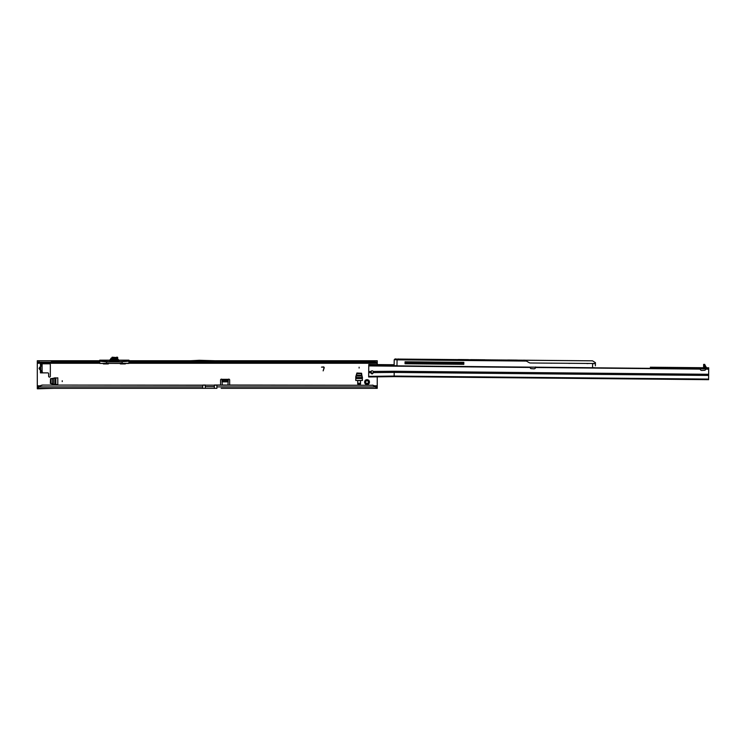 <?xml version="1.0" encoding="UTF-8"?>
<svg xmlns="http://www.w3.org/2000/svg" width="746" height="746" viewBox="0 0 746 746"><rect width="100%" height="100%" fill="white"/><g stroke="black" fill="none" stroke-linecap="round" stroke-linejoin="round"><path stroke-width="1.12" d="M368.067 383.901L367.414 383.304A1.278 1.278 0 0 1 366.678 383.304L365.661 384.05A2.406 2.406 0 0 0 368.431 384.05L368.067 383.901M62.226 380.749L62.226 381.598L62.226 380.749M359.115 367.209L359.115 368.058L359.115 367.209M371.461 370.976A1.557 1.557 0 0 0 372.095 373.336M369.018 380.693L368.263 381.71A1.278 1.278 0 0 1 368.263 382.446L369.018 383.463A2.406 2.406 0 0 0 369.018 380.693A0.569 0.569 0 0 0 368.431 380.106A2.406 2.406 0 0 0 365.661 380.106A0.569 0.569 0 0 0 365.074 380.693A2.406 2.406 0 0 0 365.074 383.463A0.569 0.569 0 0 0 365.661 384.05M368.431 384.05A0.569 0.569 0 0 0 369.018 383.463M40.471 366.65L39.044 368.337L39.724 369.559L39.724 367.116L40.732 366.603L40.415 363.806L49.478 363.806A0.849 0.849 0 0 1 50.327 364.654L50.327 376.273A0.849 0.849 0 0 1 49.478 377.122A0.849 0.849 0 0 1 48.63 376.273L48.63 373.718A0.849 0.849 0 0 0 47.781 372.869L42.252 372.869L40.732 371.172L40.415 372.869L42.522 372.869L42.112 371.256L40.955 371.452M39.724 367.116L40.732 367.116L40.732 369.559L40.704 366.65M42.224 385.262L41.496 385.449A5.67 5.614 180 0 0 38.96 386.904L202.735 386.904L202.735 385.262L42.224 385.067L373.047 385.262A5.67 5.614 180 0 1 375.583 386.708L375.583 386.904A5.67 5.614 180 0 0 373.047 385.449L372.329 385.067M42.224 385.067L41.496 385.262A5.67 5.614 180 0 0 38.96 386.708L38.055 388.34L202.735 388.34L38.055 388.34L38.96 386.708M50.327 383.388L50.551 378.688L57.796 377.83L57.796 384.516L54.094 384.507L50.327 383.388M360.532 384.059L360.532 380.665L357.698 380.665L357.698 384.059L360.532 384.059M356.905 373.009L361.605 373.233L362.453 380.479L355.767 380.479L355.777 376.777L356.905 373.009M323.158 370.874L323.969 367.853A0.569 0.569 0 0 0 323.419 367.135L321.489 367.135L323.419 366.911A0.793 0.793 0 0 1 324.184 367.909L323.158 370.874M222.289 385.067L221.954 379.322A0.849 0.849 0 0 0 220.583 380.003L220.583 385.067M229.656 385.067L229.656 380.003A0.849 0.849 0 0 0 228.285 379.322L227.95 385.067M129.086 361.651L373.345 361.4L372.329 361.801L372.329 362.472L373.345 362.537A5.67 3.245 0 0 0 374.641 362.183L377.243 362.136L377.243 364.58M377.243 376.721L377.243 386.95L376.488 386.95L376.488 388.34L373.802 388.34M120.031 363.451A0.569 0.569 0 0 0 120.582 363.927L125.123 363.927A0.569 0.569 0 0 0 125.682 363.451M103.032 363.451A0.569 0.569 0 0 0 103.591 363.927L108.123 363.927A0.569 0.569 0 0 0 108.683 363.451M99.638 363.265L37.3 363.265L37.3 388.787L38.055 388.797L38.055 387.435L37.3 387.398M216.899 385.067L216.899 388.34L205.29 388.34L214.354 388.34L214.354 385.011L372.329 385.262M377.243 386.95L377.243 388.34L221.161 388.34M229.078 388.34L371.62 388.34M214.354 386.67L205.29 386.67L205.29 388.34L202.735 388.34L202.735 386.904M37.3 363.265L37.3 360.747L37.3 362.136L52.854 362.183L52.854 361.045A1.697 0.979 0 0 0 53.414 361.4L99.619 361.651M227.95 379.527A0.849 0.597 0 0 0 227.95 379.546L227.95 380.507L228.285 379.322L221.954 379.322L222.289 380.507A0.849 0.597 0 0 0 222.289 380.507L222.289 379.527A0.849 0.597 0 0 0 222.289 379.527L227.95 379.527M40.704 370.035L40.704 369.522L39.752 369.522L40.471 370.035M42.112 365.503L42.112 366.072L40.732 366.072L40.955 365.223L42.112 365.419L40.443 365.503L40.415 363.806M40.732 366.072L40.732 371.172L42.112 371.256M42.112 366.072L42.112 371.172M373.345 361.4A5.67 3.245 0 0 0 374.641 361.045L374.641 362.183M129.086 362.472L373.047 362.575L373.047 361.465M99.619 361.801L53.414 361.4M52.854 362.183A1.697 0.979 0 0 0 53.414 362.537L99.619 362.472M53.414 362.537L54.355 362.472L54.355 361.801M129.086 361.045L375.313 360.747L375.313 362.136M52.677 362.136L52.677 360.747L99.619 361.045M215.715 360.747L377.243 360.747L377.243 362.136M216.517 360.794L189.81 360.794L199.266 360.29L216.517 360.794M190.622 360.747L129.086 360.747L190.622 360.747M52.677 360.747L99.619 360.747L52.658 360.747L52.658 362.136L52.658 360.747L51.521 360.747L51.521 362.136M37.3 360.747L51.521 360.747M40.415 372.869L40.443 370.072L39.724 369.559M42.112 365.419L42.112 364.16M40.955 365.223L42.028 363.908M375.583 386.708L376.488 386.95M216.899 386.904L375.583 386.904L376.488 388.34M38.522 386.95L37.3 386.95M365.074 383.463L365.82 382.446A1.278 1.278 0 0 1 365.82 381.71L365.074 380.693M365.661 380.106L366.678 380.861A1.278 1.278 0 0 1 367.414 380.861L368.431 380.106M53.815 388.34L38.055 388.797M355.767 377.579L356.905 373.746L361.325 373.746L362.453 377.579M360.532 383.211L357.698 383.211M54.896 384.516L51.064 383.379L51.064 378.959L54.896 377.83M205.29 386.67L205.29 385.011L202.735 385.067M111.014 358.537L109.709 360.169L99.768 360.169L99.694 363.386L106.519 363.451L99.852 363.451M111.891 359.936L111.919 360.85L117.598 360.85L116.796 360.85L116.814 359.936M117.868 359.507A1.305 1.305 0 0 0 118.996 360.169L128.946 360.169L129.086 361.381M117.7 357.437L117.7 359.087L117.7 357.437L116.404 357.595M111.322 359.087L111.825 358.015L117.467 358.015L116.88 358.015L117.383 359.087M108.627 363.339L103.218 363.451M104.869 363.451L106.837 363.451M99.619 361.101L109.709 361.773L109.709 360.393L99.619 360.393L99.619 361.381M125.487 363.451L120.078 363.339M128.955 363.33L128.946 360.393L129.086 363.227L129.086 362.575L372.385 362.537M111.014 359.936L111.014 360.616L111.359 359.936M117.7 359.936L117.7 360.616L117.681 359.936M109.709 361.931L106.519 361.931L106.519 363.386L122.185 363.386L122.185 361.931L109.709 361.931L110.902 360.616L110.072 361.838L118.633 361.838L117.803 360.616L118.996 361.773L129.086 361.101M99.768 360.169L99.778 363.386L106.501 363.386L106.501 361.931L99.619 361.167M128.862 363.451L122.185 363.451L129.086 363.227L122.185 363.451L122.185 361.773L129.086 361.167M117.7 358.863A1.305 1.305 0 0 0 117.719 359.087L118.996 360.169L118.996 361.931M111.014 360.393L109.709 360.169A1.305 1.305 0 0 0 110.837 359.507M112.142 357.203L116.562 357.539M116.562 357.203L117.467 357.203M110.697 360.85L118.017 360.85M117.355 359.936L117.803 360.616M111.592 360.85L117.113 360.85M111.023 358.239L111.499 358.015M110.856 359.087L117.849 359.087L117.868 359.936L110.837 359.936L110.837 359.087L110.856 359.936M117.868 359.936L117.849 359.087M704.765 364.654L706.397 367.61M530.462 367.191L530.359 367.862A0.709 0.709 0 0 0 531.021 368.617L533.875 368.822A1.697 1.697 0 0 0 535.647 367.526L535.693 366.976L535.647 367.526L700.149 369.111A1.697 1.697 0 0 0 701.893 370.445L704.756 370.296A0.709 0.709 0 0 0 705.427 369.55L705.343 368.878M650.344 367.219L708.7 367.778L708.588 379.677L394.149 376.637L708.588 379.677M653.748 367.246L671.307 367.414M676.976 367.47L699.767 367.694M708.588 379.089L394.158 376.059L368.655 376.376L368.655 376.963L394.149 376.637L394.196 372.422L373.653 372.59L372.077 374.007L370.538 372.748L370.818 371.499L368.701 371.573L368.776 364.496L394.149 364.738M707.488 367.769L707.478 368.897L368.757 365.624M707.478 368.897L708.691 368.906L708.7 367.778M368.655 376.376L368.701 371.573M704.784 367.619L703.86 368.272L703.609 367.442L703.637 364.384L704.765 364.393L704.756 365.195L703.627 365.186M703.627 367.731L704.737 367.452L704.756 365.195M370.818 371.499A1.557 1.557 0 0 1 373.317 371.433L373.653 372.44M708.625 375.452L394.196 372.422L394.205 371.256L373.317 371.433M369.979 364.505L369.969 365.643M704.737 367.452L706.164 367.591L704.83 365.232L705.017 367.741M370.538 372.385L372.086 373.336L373.643 372.226M593.62 367.741L395.846 365.829M398.196 359.059L592.501 360.822L595.429 362.677L592.501 360.822L524.802 360.281M595.401 365.801L595.42 363.628L595.401 365.801M593.723 363.722L595.42 363.507L595.429 362.677M595.42 363.507L530.415 362.994A2.546 2.546 0 0 1 529.184 362.668L526.359 361.073L397.077 359.833L526.219 360.999L524.084 360.271M405.05 362.668L463.835 363.227M422.46 362.836L458.324 363.6M397.077 359.833L396.975 365.726L394.14 365.699L394.205 359.805L395.11 358.91L397.618 359.199M523.776 360.159L524.457 360.159M517.379 360.094L507.588 360.001L517.379 360.094M484.975 359.777L470.661 359.647L484.975 359.777M468.395 359.619L463.984 359.581L468.395 359.619M463.984 359.581L458.203 359.525M463.844 362.351L405.059 361.782L405.041 363.768L463.816 364.337L463.844 362.351L463.387 364.328M405.05 363.088L463.825 363.656M405.041 363.768L427.728 363.992M446.425 364.169L460.552 364.309M397.982 359.05L394.942 359.32M397.031 359.749L394.233 359.721L397.077 359.749L398.308 358.947M395.79 365.829L395.166 365.829M595.243 367.759L592.548 367.619L592.585 363.6M374.408 385.822L377.243 385.822M377.243 363.265L129.067 363.265M37.3 385.822L40.135 385.822M222.289 380.656L227.95 380.656M372.329 361.801L129.086 361.801M99.619 362.537L54.113 362.537M377.047 360.747L377.047 362.136M38.997 360.747L38.997 362.136M42.112 370.603L40.732 370.603M222.289 381.84L227.95 381.84M377.047 388.34L377.047 386.95M355.767 378.53L362.453 378.53M356.299 375.331L361.931 375.331M356.131 376.021L362.09 376.021M355.777 377.513L362.453 377.513M355.767 377.793L362.453 377.793M55.847 384.516L55.847 377.83M52.649 383.985L52.649 378.362M53.339 384.153L53.339 378.194M54.831 384.507L54.831 377.84M55.111 384.516L55.111 377.83M128.946 360.169L117.7 360.393M116.852 359.087L116.88 358.22L111.825 358.22L111.853 359.087M122.185 363.451L106.501 363.386L122.185 363.451M116.339 357.763L112.376 357.763M111.229 359.087L111.229 359.936M111.76 359.087L111.76 359.936M116.945 359.087L116.945 359.936M117.476 359.087L117.476 359.936M370.538 372.674L368.692 372.739M394.205 371.256L708.635 374.287M705.399 369.158L708.691 369.195M368.757 365.913L530.387 367.47M708.038 367.769L708.029 368.906M707.572 367.769L707.562 368.897M369.895 364.505L369.885 365.643M369.438 364.505L369.429 365.633M396.975 365.848L592.548 367.731M533.754 363.032L532.448 363.013M551.881 363.199L550.576 363.19M570.009 363.377L568.713 363.367M588.137 363.554L586.841 363.544M53.721 362.593L99.619 362.593M129.086 362.593L372.776 362.593"/></g></svg>

